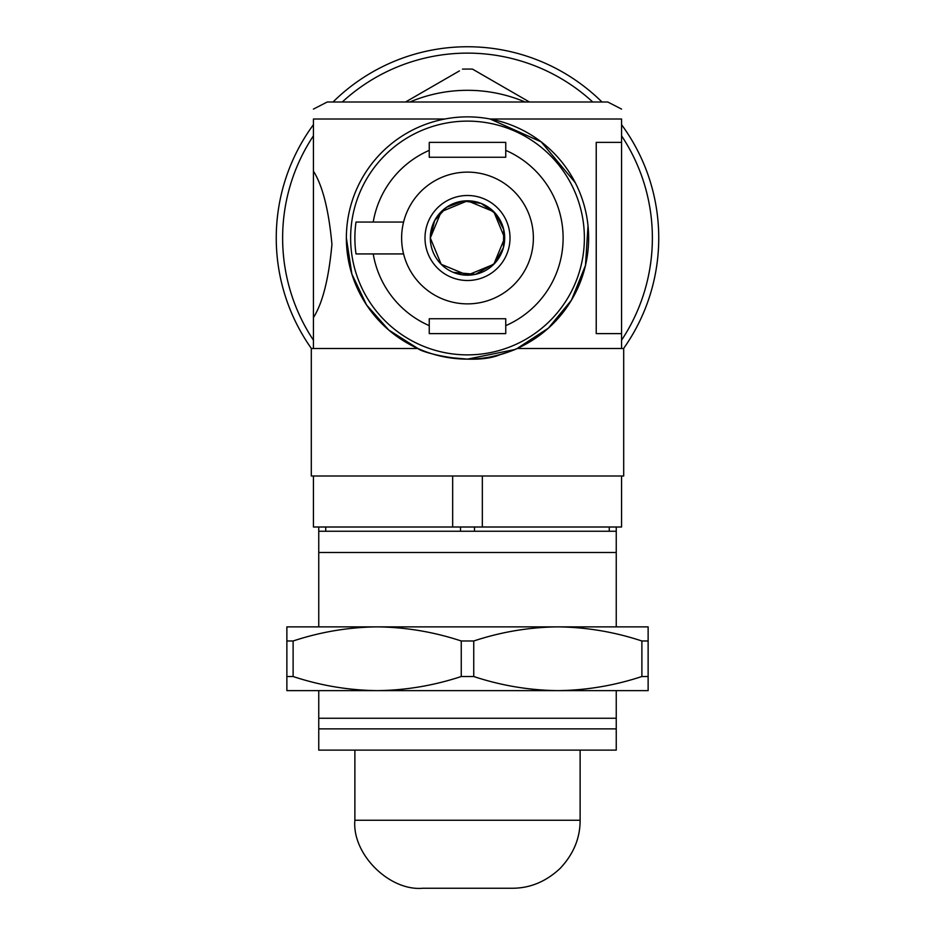 <?xml version="1.0" encoding="UTF-8"?>
<svg xmlns="http://www.w3.org/2000/svg" width="935" height="935" viewBox="0 0 935 935"><rect width="100%" height="100%" fill="white"/><g stroke="black" fill="none" stroke-linecap="round" stroke-linejoin="round"><path stroke-width="1.4" d="M446.544 357.299L467.488 359.122C489.309 360.162 516.424 349.328 517.113 348.498L623.692 348.498L623.692 475.997L311.308 475.997L311.308 348.498L417.887 348.498C421.404 352.67 473.04 366.123 500.061 354.669M346.371 237.478L346.371 238.004A121.129 121.129 0 0 0 528.065 342.9A121.129 121.129 0 0 0 528.065 133.097A121.129 121.129 0 0 0 346.371 238.004L351.852 274.002L366.52 304.892L388.75 330.032L417.887 348.498M467.5 359.122L514.682 349.561M517.113 348.498L548.413 328.127L571.484 300.112L585.485 265.388L588.01 225.814M575.27 182.711L541.225 141.886L490.092 119.002L621.565 119.002C621.565 104.708 621.565 104.708 621.565 119.002L621.565 333.62L596.226 333.62L596.226 142.377L621.565 142.377M313.435 109.091L327.25 101.997L607.75 101.997L327.25 101.997M313.435 348.498L313.435 119.002C313.435 104.708 313.435 104.708 313.435 119.002L444.908 119.002M621.565 475.997L621.565 527.001L313.435 527.001L313.435 475.997M621.565 348.498L621.565 333.62M430.31 238.004A37.19 37.19 0 0 0 486.095 270.203A37.19 37.19 0 0 0 486.095 205.793A37.19 37.19 0 0 0 430.31 238.004L441.203 264.301L467.477 275.182L493.797 264.289L504.69 238.016L493.809 211.719L467.512 200.815L441.215 211.696L430.31 238.004L434.635 220.59L446.509 207.313L463.281 201.048L481.081 203.386L495.643 213.694L503.72 229.589L503.427 247.576L494.825 263.226M494.662 263.401L475.459 274.329L453.3 272.365M452.669 527.001L452.669 475.997M482.331 527.001L482.331 475.997M425.004 238.004A42.496 42.496 0 0 0 488.748 274.808A42.496 42.496 0 0 0 488.748 201.189A42.496 42.496 0 0 0 425.004 238.004M313.435 171.175C322.587 185.574 328.758 209.954 331.937 244.327C328.758 278.782 322.587 303.197 313.435 317.573M429.247 142.377L429.247 157.255L505.753 157.255L505.753 142.377L429.247 142.377M505.753 333.62L505.753 318.753L429.247 318.753L429.247 333.62L505.753 333.62M429.247 325.637A95.627 95.627 0 0 1 373.217 253.934L356.013 253.934A112.621 112.621 0 0 1 356.013 222.062L373.217 222.062L356.013 222.062M350.625 238.004A116.875 116.875 0 0 1 525.938 136.779A116.875 116.875 0 0 1 525.938 339.218A116.875 116.875 0 0 1 350.625 238.004A116.875 116.875 0 0 1 525.938 136.779A116.875 116.875 0 0 1 525.938 339.218A116.875 116.875 0 0 1 350.625 238.004M373.217 253.934L403.581 253.934A65.871 65.871 0 0 1 403.581 222.062L373.217 222.062A95.627 95.627 0 0 1 429.247 150.36M505.753 142.377L505.753 150.36A95.627 95.627 0 0 1 505.753 325.637M403.581 222.062A65.871 65.871 0 0 1 504.97 183.821A65.871 65.871 0 0 1 504.97 292.176A65.871 65.871 0 0 1 403.581 253.934M405.556 101.997L459.459 70.885M525.084 101.997A147.683 147.683 0 0 0 409.916 101.997M313.435 135.809A184.873 184.873 0 0 0 313.435 340.188M621.565 340.188A184.873 184.873 0 0 0 621.565 135.809M592.732 101.997A184.873 184.873 0 0 0 342.268 101.997M529.444 101.997L472.526 69.132A168.943 168.943 0 0 0 462.474 69.132M313.435 124.682A191.254 191.254 0 0 0 311.402 348.498M623.598 348.498A191.254 191.254 0 0 0 621.565 124.682M601.965 101.997A191.254 191.254 0 0 0 333.035 101.997M616.247 527.001L616.247 626.871L557.809 626.871L648.13 626.871L648.13 690.626L557.809 690.626L616.247 690.626L616.247 728.879L318.753 728.879L318.753 750.127L616.247 750.127L616.247 728.879M648.13 676.519L641.889 676.519C614.342 685.6 586.315 690.31 557.809 690.626C529.222 690.287 501.195 685.589 473.741 676.519L461.259 676.519C433.711 685.6 405.685 690.31 377.191 690.626L286.87 690.626L286.87 676.519L293.111 676.519C320.565 685.589 348.591 690.287 377.191 690.626L318.753 690.626L318.753 728.879M557.809 690.626L377.191 690.626M286.87 676.519L286.87 640.989L293.111 640.989L293.111 676.519M293.111 640.989C320.658 631.896 348.685 627.198 377.191 626.871L286.87 626.871L286.87 640.989M377.191 626.871C405.778 627.21 433.805 631.908 461.259 640.989L473.741 640.989C501.289 631.896 529.315 627.198 557.809 626.871L318.753 626.871L318.753 552.503L616.247 552.503M616.247 531.255L318.753 531.255L318.753 552.503M609.269 527.001L609.269 531.255M318.753 527.001L318.753 531.255M325.731 527.001L325.731 531.255M460.511 527.001L460.511 531.255M474.489 527.001L474.489 531.255M354.879 820.252L580.121 820.252C580.167 838.111 573.517 854.134 560.205 868.335C546.017 881.647 529.993 888.285 512.123 888.25L422.877 888.25C389.229 891.289 351.841 853.889 354.879 820.252L354.879 750.127M616.247 718.255L318.753 718.255M648.13 640.989L641.889 640.989L641.889 676.519M557.809 626.871C586.409 627.21 614.435 631.908 641.889 640.989M461.259 640.989L461.259 676.519M473.741 640.989L473.741 676.519M621.565 109.091L607.75 101.997M580.121 820.252L580.121 750.127"/></g></svg>
